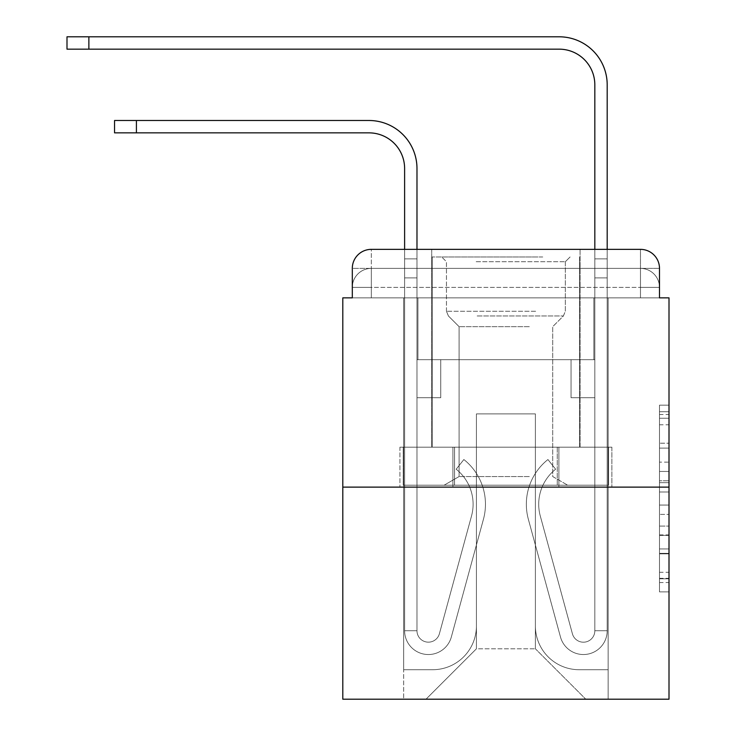 <?xml version="1.0" encoding="UTF-8"?>
<svg xmlns="http://www.w3.org/2000/svg" width="736" height="736" viewBox="0 0 736 736"><rect width="100%" height="100%" fill="white"/><g stroke="black" fill="none" stroke-linecap="round" stroke-linejoin="round"><path stroke-width="0.55" stroke-dasharray="3.68 2.76" d="M659.493 462.125L659.493 491.998L669.006 491.998L669.006 582.544L669.006 414.515L669.006 491.998L659.493 491.998L659.493 411.718L659.493 591.882L659.493 405.177L659.493 578.809L669.006 578.809L659.493 578.809L669.006 578.809L659.493 578.809L659.493 548.936L659.493 591.882L669.006 591.882L669.006 405.177L669.006 578.349L669.006 505.062L659.493 505.062L669.006 505.062L669.006 548.936L669.006 418.25L659.493 418.25L669.006 418.25L669.006 591.882L669.006 414.515L669.006 591.882L659.493 591.882L659.493 405.177L669.006 405.177L669.006 414.515L669.006 405.177L669.006 414.515L669.006 405.177L669.006 411.718L669.006 405.177L659.493 405.177L659.493 418.25L669.006 418.25L659.493 418.25L659.493 462.125L669.006 462.125M371.33 297.859L352.305 297.859L352.305 287.399L640.476 287.399L352.305 287.399L371.33 287.399L371.33 268.382L640.476 268.382L371.33 268.382L640.476 268.382L640.476 287.399L659.493 287.399L640.476 287.399L640.476 268.382L640.476 287.399L659.493 287.399L640.476 287.399L659.493 287.399L640.476 287.399L659.493 287.399L640.476 287.399L659.493 287.399L640.476 287.399L659.493 287.399L640.476 287.399L659.493 287.399L640.476 287.399L659.493 287.399L640.476 287.399L659.493 287.399L640.476 287.399L640.476 268.382L640.476 287.399L640.476 268.382L640.476 287.399L640.476 268.382L640.476 287.399L640.476 268.382L640.476 287.399L640.476 268.382L640.476 287.399L640.476 268.382L640.476 287.399L640.476 268.382L640.476 287.399L640.476 268.382L659.493 268.382L371.33 268.382L640.476 268.382L371.33 268.382L640.476 268.382L371.33 268.382L640.476 268.382L371.33 268.382L640.476 268.382L640.476 297.859L352.305 297.859L352.305 287.399L371.33 287.399L371.33 268.382L352.305 268.382A19.016 19.016 0 0 1 371.33 249.357L640.476 249.357L371.33 249.357A19.016 19.016 0 0 0 352.305 268.382L371.33 268.382A19.016 19.016 0 0 0 352.305 287.399L371.33 287.399L352.305 287.399L371.33 287.399L352.305 287.399L371.33 287.399L352.305 287.399L371.33 287.399L352.305 287.399L371.33 287.399L352.305 287.399L371.33 287.399L352.305 287.399L352.305 297.859L352.305 287.399L352.305 297.859L352.305 287.399L352.305 297.859L352.305 287.399L352.305 297.859L342.801 297.859L342.801 699.2L669.006 699.2L669.006 297.859L659.493 297.859L659.493 268.382A19.016 19.016 0 0 0 640.476 249.357A19.016 19.016 0 0 1 659.493 268.382L659.493 297.859L352.305 297.859L352.305 268.382L352.305 297.859L659.493 297.859L640.476 297.859L659.493 297.859L640.476 297.859L659.493 297.859L640.476 297.859L659.493 297.859L640.476 297.859L659.493 297.859L640.476 297.859L659.493 297.859L640.476 297.859L659.493 297.859L640.476 297.859L659.493 297.859L640.476 297.859L659.493 297.859L640.476 297.859L640.476 249.357A19.016 19.016 0 0 1 659.493 268.382A19.016 19.016 0 0 0 640.476 249.357L640.476 268.382A19.016 19.016 0 0 1 659.493 287.399A19.016 19.016 0 0 0 640.476 268.382A19.016 19.016 0 0 1 659.493 287.399A19.016 19.016 0 0 0 640.476 268.382A19.016 19.016 0 0 1 659.493 287.399A19.016 19.016 0 0 0 640.476 268.382A19.016 19.016 0 0 1 659.493 287.399A19.016 19.016 0 0 0 640.476 268.382A19.016 19.016 0 0 1 659.493 287.399L659.493 297.859L640.476 297.859L640.476 287.399L640.476 297.859L640.476 287.399L640.476 297.859L640.476 287.399L640.476 297.859L640.476 287.399L640.476 297.859L640.476 287.399L640.476 297.859L640.476 287.399L640.476 297.859L640.476 287.399L640.476 297.859L640.476 287.399L640.476 297.859L640.476 287.399L640.476 297.859L371.33 297.859L371.33 287.399L352.305 287.399L371.33 287.399L371.33 268.382A19.016 19.016 0 0 0 352.305 287.399A19.016 19.016 0 0 1 371.33 268.382A19.016 19.016 0 0 0 352.305 287.399A19.016 19.016 0 0 1 371.33 268.382A19.016 19.016 0 0 0 352.305 287.399A19.016 19.016 0 0 1 371.33 268.382A19.016 19.016 0 0 0 352.305 287.399A19.016 19.016 0 0 1 371.33 268.382L371.33 297.859L371.33 268.382L371.33 297.859L371.33 268.382L371.33 297.859L371.33 287.399L371.33 297.859L371.33 287.399L371.33 297.859L371.33 287.399L371.33 297.859L371.33 287.399L371.33 297.859L371.33 287.399L371.33 297.859L371.33 287.399L371.33 297.859L371.33 287.399L371.33 297.859L352.305 297.859L371.33 297.859M580.078 249.357L580.078 447.175L431.719 447.175L580.078 447.175L431.719 447.175L431.719 249.357L580.078 249.357L431.719 249.357L580.078 249.357L431.719 249.357L580.078 249.357L580.078 447.175L431.719 447.175L431.719 249.357M669.006 480.792L669.006 471.454L669.006 480.792L659.493 480.792L659.493 443.219L659.493 553.84L659.493 526.065L669.006 526.065L659.493 526.065L659.493 591.882L669.006 591.882L659.493 591.882L669.006 591.882L659.493 591.882L659.493 405.177L669.006 405.177L659.493 405.177L669.006 405.177L659.493 405.177L659.493 480.792L669.006 480.792M342.801 487.122L669.006 487.122M404.616 249.357L416.981 249.357L416.981 258.87L416.981 168.516A48.024 48.024 0 0 0 368.948 120.492L114.549 120.492L136.418 120.492L114.549 120.492L136.418 120.492L114.549 120.492L136.418 120.492L114.549 120.492L136.418 120.492L114.549 120.492L114.549 132.857L368.948 132.857A35.668 35.668 0 0 1 404.616 168.516L404.616 258.87L416.981 258.87L416.981 277.886L416.981 168.516A48.024 48.024 0 0 0 368.948 120.492L136.418 120.492L136.418 132.857L368.948 132.857A35.668 35.668 0 0 1 404.616 168.516L404.616 258.87L416.981 258.87L416.981 249.357L416.981 359.674L440.754 359.674L416.981 359.674L440.754 359.674L416.981 359.674L416.981 630.724A11.408 11.408 0 0 0 439.401 633.733A11.408 11.408 0 0 1 416.981 630.724A11.408 11.408 0 0 0 439.401 633.733L471.518 516A44.703 44.703 0 0 0 456.173 469.218A44.703 44.703 0 0 1 471.518 516A44.703 44.703 0 0 0 456.173 469.218L463.864 459.54A57.058 57.058 0 0 1 483.442 519.257L451.334 636.98A23.773 23.773 0 0 1 404.616 630.724L404.616 258.87L404.616 277.886L404.616 258.87L416.981 258.87L416.981 168.516A48.024 48.024 0 0 0 368.948 120.492L136.418 120.492L136.418 132.857L114.549 132.857L368.948 132.857A35.668 35.668 0 0 1 404.616 168.516L404.616 258.87L416.981 258.87L416.981 277.886L416.981 168.516A48.024 48.024 0 0 0 368.948 120.492L136.418 120.492L136.418 132.857L368.948 132.857A35.668 35.668 0 0 1 404.616 168.516L404.616 258.87L416.981 258.87L416.981 249.357L416.981 359.674L416.981 168.516A48.024 48.024 0 0 0 368.948 120.492L136.418 120.492L136.418 132.857L114.549 132.857L368.948 132.857A35.668 35.668 0 0 1 404.616 168.516L404.616 258.87L416.981 258.87L416.981 359.674L440.754 359.674L440.754 397.716L440.754 359.674L440.754 397.716L416.981 397.716L416.981 630.724L404.616 630.724L404.616 258.87L404.616 277.886L404.616 258.87L416.981 258.87L404.616 258.87L416.981 258.87L404.616 258.87L404.616 277.886L404.616 258.87L416.981 258.87L404.616 258.87L416.981 258.87L404.616 258.87L404.616 277.886L416.981 277.886L416.981 258.87L404.616 258.87L416.981 258.87L404.616 258.87L416.981 258.87L416.981 359.674L440.754 359.674L416.981 359.674L416.981 397.716L416.981 277.886L416.981 359.674L440.754 359.674L416.981 359.674L440.754 359.674L440.754 397.716L416.981 397.716L416.981 630.724L404.616 630.724L404.616 277.886L416.981 277.886L416.981 630.724A11.408 11.408 0 0 0 439.401 633.733L471.518 516A44.703 44.703 0 0 0 456.173 469.218L463.864 459.54A57.058 57.058 0 0 1 483.442 519.257L451.334 636.98A23.773 23.773 0 0 1 404.616 630.724L404.616 277.886L416.981 277.886L416.981 359.674L440.754 359.674L440.754 397.716L416.981 397.716L416.981 359.674L440.754 359.674L416.981 359.674L416.981 630.724A11.408 11.408 0 0 0 439.401 633.733A11.408 11.408 0 0 1 416.981 630.724L404.616 630.724L404.616 277.886L416.981 277.886L416.981 359.674L440.754 359.674L416.981 359.674L440.754 359.674L440.754 397.716L416.981 397.716L416.981 630.724L404.616 630.724L404.616 277.886L416.981 277.886L404.616 277.886L416.981 277.886L404.616 277.886L416.981 277.886L404.616 277.886L404.616 630.724L404.616 258.87L416.981 258.87L404.616 258.87L404.616 168.516L404.616 249.357M594.826 249.357L607.191 249.357L607.191 258.87L594.826 258.87L607.191 258.87L607.191 84.824A48.024 48.024 0 0 0 559.158 36.8L66.994 36.8L88.872 36.8L66.994 36.8L88.872 36.8L66.994 36.8L88.872 36.8L66.994 36.8L88.872 36.8L66.994 36.8L66.994 49.165L559.158 49.165A35.668 35.668 0 0 1 594.826 84.824L594.826 277.886L594.826 258.87L607.191 258.87L607.191 277.886L607.191 258.87L594.826 258.87L607.191 258.87L594.826 258.87L594.826 359.674L571.044 359.674L594.826 359.674L571.044 359.674L594.826 359.674L594.826 630.724A11.408 11.408 0 0 1 572.396 633.733A11.408 11.408 0 0 0 594.826 630.724A11.408 11.408 0 0 1 572.396 633.733L540.288 516A44.703 44.703 0 0 1 555.625 469.218A44.703 44.703 0 0 0 540.288 516A44.703 44.703 0 0 1 555.625 469.218L547.943 459.54A57.058 57.058 0 0 0 528.356 519.257L560.473 636.98A23.773 23.773 0 0 0 607.191 630.724L607.191 84.824A48.024 48.024 0 0 0 559.158 36.8L88.872 36.8L88.872 49.165L559.158 49.165A35.668 35.668 0 0 1 594.826 84.824L594.826 258.87L607.191 258.87L607.191 249.357L607.191 277.886L607.191 258.87L594.826 258.87L607.191 258.87L594.826 258.87L594.826 277.886L594.826 258.87L607.191 258.87L607.191 84.824A48.024 48.024 0 0 0 559.158 36.8L88.872 36.8L88.872 49.165L66.994 49.165L559.158 49.165A35.668 35.668 0 0 1 594.826 84.824L594.826 258.87L607.191 258.87L607.191 277.886L607.191 258.87L594.826 258.87L594.826 359.674L594.826 258.87L607.191 258.87L594.826 258.87L607.191 258.87L607.191 84.824A48.024 48.024 0 0 0 559.158 36.8L88.872 36.8L88.872 49.165L559.158 49.165A35.668 35.668 0 0 1 594.826 84.824L594.826 359.674L571.044 359.674L571.044 397.716L571.044 359.674L571.044 397.716L594.826 397.716L594.826 630.724L607.191 630.724L607.191 249.357L607.191 277.886L594.826 277.886L594.826 258.87L607.191 258.87L594.826 258.87L594.826 84.824L594.826 258.87L594.826 84.824L594.826 258.87L607.191 258.87L607.191 84.824A48.024 48.024 0 0 0 559.158 36.8L88.872 36.8L88.872 49.165L66.994 49.165L559.158 49.165A35.668 35.668 0 0 1 594.826 84.824L594.826 359.674L571.044 359.674L594.826 359.674L594.826 397.716L594.826 277.886L594.826 359.674L571.044 359.674L594.826 359.674L571.044 359.674L571.044 397.716L594.826 397.716L594.826 630.724L607.191 630.724L607.191 277.886L594.826 277.886L594.826 630.724A11.408 11.408 0 0 1 572.396 633.733L540.288 516A44.703 44.703 0 0 1 555.625 469.218L547.943 459.54A57.058 57.058 0 0 0 528.356 519.257L560.473 636.98A23.773 23.773 0 0 0 607.191 630.724L607.191 277.886L594.826 277.886L594.826 359.674L571.044 359.674L571.044 397.716L594.826 397.716L594.826 359.674L571.044 359.674L594.826 359.674L594.826 630.724A11.408 11.408 0 0 1 572.396 633.733A11.408 11.408 0 0 0 594.826 630.724L607.191 630.724L607.191 277.886L594.826 277.886L594.826 359.674L571.044 359.674L594.826 359.674L571.044 359.674L571.044 397.716L594.826 397.716L594.826 630.724L607.191 630.724L607.191 277.886L594.826 277.886L607.191 277.886L594.826 277.886L607.191 277.886L594.826 277.886L607.191 277.886L607.191 630.724L607.191 258.87L594.826 258.87L594.826 249.357M535.385 625.968A43.746 43.746 0 0 0 579.131 669.714A43.746 43.746 0 0 1 535.385 625.968L535.385 413.89L535.385 625.968A43.746 43.746 0 0 0 579.131 669.714L608.138 669.714L579.131 669.714A43.746 43.746 0 0 1 535.385 625.968L535.385 413.89L476.422 413.89L535.385 413.89L535.385 625.968A43.746 43.746 0 0 0 579.131 669.714L608.138 669.714L579.131 669.714A43.746 43.746 0 0 1 535.385 625.968L535.385 413.89L476.422 413.89L476.422 625.968L476.422 413.89L535.385 413.89L535.385 625.968A43.746 43.746 0 0 0 579.131 669.714L608.138 669.714L579.131 669.714A43.746 43.746 0 0 1 535.385 625.968L535.385 413.89L476.422 413.89L476.422 625.968A43.746 43.746 0 0 1 432.667 669.714A43.746 43.746 0 0 0 476.422 625.968L476.422 413.89L535.385 413.89L535.385 625.968A43.746 43.746 0 0 0 579.131 669.714L608.138 669.714L579.131 669.714A43.746 43.746 0 0 1 535.385 625.968L535.385 413.89L476.422 413.89L476.422 625.968A43.746 43.746 0 0 1 432.667 669.714L403.668 669.714L432.667 669.714A43.746 43.746 0 0 0 476.422 625.968L476.422 413.89L535.385 413.89L535.385 625.968A43.746 43.746 0 0 0 579.131 669.714L608.138 669.714L579.131 669.714A43.746 43.746 0 0 1 535.385 625.968L535.385 413.89L476.422 413.89L476.422 625.968A43.746 43.746 0 0 1 432.667 669.714L403.668 669.714L432.667 669.714A43.746 43.746 0 0 0 476.422 625.968L476.422 413.89L535.385 413.89L535.385 625.968A43.746 43.746 0 0 0 579.131 669.714L608.138 669.714L579.131 669.714A43.746 43.746 0 0 1 535.385 625.968L535.385 413.89L476.422 413.89L476.422 625.968A43.746 43.746 0 0 1 432.667 669.714L403.668 669.714L432.667 669.714A43.746 43.746 0 0 0 476.422 625.968L476.422 413.89L535.385 413.89L535.385 625.968A43.746 43.746 0 0 0 579.131 669.714L608.138 669.714L579.131 669.714A43.746 43.746 0 0 1 535.385 625.968L535.385 413.89L476.422 413.89L476.422 625.968A43.746 43.746 0 0 1 432.667 669.714L403.668 669.714L432.667 669.714A43.746 43.746 0 0 0 476.422 625.968L476.422 413.89L535.385 413.89L535.385 625.968A43.746 43.746 0 0 0 579.131 669.714L608.138 669.714L579.131 669.714A43.746 43.746 0 0 1 535.385 625.968L535.385 413.89L476.422 413.89L476.422 625.968A43.746 43.746 0 0 1 432.667 669.714L403.668 669.714L432.667 669.714A43.746 43.746 0 0 0 476.422 625.968L476.422 413.89L535.385 413.89L535.385 625.968M403.668 297.859L403.668 669.714L432.667 669.714A43.746 43.746 0 0 0 476.422 625.968A43.746 43.746 0 0 1 432.667 669.714L403.668 669.714L403.668 297.859L417.928 297.859L417.928 359.674L593.869 359.674L417.928 359.674L593.869 359.674L417.928 359.674L593.869 359.674L417.928 359.674L593.869 359.674L417.928 359.674L593.869 359.674L417.928 359.674L593.869 359.674L417.928 359.674L593.869 359.674L417.928 359.674L593.869 359.674L417.928 359.674L593.869 359.674L417.928 359.674L593.869 359.674L417.928 359.674L417.928 297.859L403.668 297.859L403.668 669.714L403.668 297.859L417.928 297.859L417.928 359.674L417.928 297.859L403.668 297.859L403.668 669.714L403.668 297.859L417.928 297.859L417.928 359.674L417.928 297.859L403.668 297.859L403.668 669.714L403.668 297.859L417.928 297.859L417.928 359.674L417.928 297.859L403.668 297.859L403.668 669.714L403.668 297.859L417.928 297.859L417.928 359.674L417.928 297.859L403.668 297.859L403.668 669.714L403.668 297.859L417.928 297.859L417.928 359.674L417.928 297.859L403.668 297.859L403.668 669.714L403.668 297.859L417.928 297.859L417.928 359.674L417.928 297.859L403.668 297.859L403.668 669.714L403.668 297.859L417.928 297.859L417.928 359.674L417.928 297.859L403.668 297.859L403.668 669.714L432.667 669.714A43.746 43.746 0 0 0 476.422 625.968L476.422 413.89L476.422 625.968A43.746 43.746 0 0 1 432.667 669.714A43.746 43.746 0 0 0 476.422 625.968L476.422 413.89L535.385 413.89L476.422 413.89L476.422 625.968A43.746 43.746 0 0 1 432.667 669.714L403.668 669.714L403.668 297.859L417.928 297.859L417.928 359.674L417.928 297.859L403.668 297.859L403.668 699.2L426.015 699.2L403.668 699.2L403.668 297.859L417.928 297.859L417.928 359.674L417.928 297.859L403.668 297.859M593.869 297.859L593.869 359.674L593.869 297.859L608.138 297.859L608.138 669.714L579.131 669.714L608.138 669.714L608.138 297.859L593.869 297.859L593.869 359.674L593.869 297.859L608.138 297.859L608.138 669.714L608.138 297.859L593.869 297.859L593.869 359.674L593.869 297.859L608.138 297.859L608.138 669.714L608.138 297.859L593.869 297.859L593.869 359.674L593.869 297.859L608.138 297.859L608.138 669.714L608.138 297.859L593.869 297.859L593.869 359.674L593.869 297.859L608.138 297.859L608.138 669.714L608.138 297.859L593.869 297.859L593.869 359.674L593.869 297.859L608.138 297.859L608.138 669.714L608.138 297.859L593.869 297.859L593.869 359.674L593.869 297.859L608.138 297.859L608.138 669.714L608.138 297.859L593.869 297.859L593.869 359.674L593.869 297.859L608.138 297.859L608.138 669.714L608.138 297.859L593.869 297.859L593.869 359.674L593.869 297.859L608.138 297.859L608.138 669.714L608.138 297.859L593.869 297.859L593.869 359.674L593.869 297.859L608.138 297.859L608.138 699.2L426.015 699.2L608.138 699.2L608.138 297.859L593.869 297.859M535.385 413.89L535.385 648.793L535.385 413.89L476.422 413.89L476.422 648.793L535.385 648.793L476.422 648.793L476.422 413.89L476.422 648.793L426.015 699.2L476.422 648.793L426.015 699.2L476.422 648.793L476.422 413.89L535.385 413.89L535.385 648.793L585.792 699.2L535.385 648.793L585.792 699.2L535.385 648.793L535.385 413.89L476.422 413.89L535.385 413.89M452.916 487.122L611.874 487.122L452.916 487.122L452.916 447.175L399.924 447.175L611.874 447.175L452.916 447.175L452.916 487.122L452.916 447.175L399.924 447.175L399.924 487.122L399.924 447.175L558.891 447.175L558.891 487.122L611.874 487.122L558.891 487.122L558.891 447.175L611.874 447.175L611.874 487.122L611.874 447.175L452.916 447.175L452.916 487.122M371.33 249.357A19.016 19.016 0 0 0 352.305 268.382A19.016 19.016 0 0 1 371.33 249.357L371.33 268.382L371.33 249.357M558.891 447.175L558.891 487.122L558.891 447.175M659.493 491.998L669.006 491.998L659.493 491.998M659.493 411.718L659.493 405.177L659.493 411.718L669.006 411.718L659.493 411.718M659.493 553.371L659.493 514.4L659.493 553.371L669.006 553.371L659.493 553.371M659.493 514.4L659.493 505.062L669.006 505.062L659.493 505.062L659.493 514.4L669.006 514.4L659.493 514.4M659.493 443.219L659.493 418.25L659.493 443.219L669.006 443.219L659.493 443.219M659.493 405.177L669.006 405.177L659.493 405.177L659.493 414.515L659.493 405.177L669.006 405.177M659.493 591.882L669.006 591.882L659.493 591.882L659.493 582.544L659.493 591.882M439.401 633.733L471.518 516A44.703 44.703 0 0 0 456.173 469.218A44.703 44.703 0 0 1 471.518 516A44.703 44.703 0 0 0 456.173 469.218L463.864 459.54A57.058 57.058 0 0 1 483.442 519.257L451.334 636.98A23.773 23.773 0 0 1 404.616 630.724A23.773 23.773 0 0 0 451.334 636.98A23.773 23.773 0 0 1 404.616 630.724A23.773 23.773 0 0 0 451.334 636.98A23.773 23.773 0 0 1 404.616 630.724A23.773 23.773 0 0 0 451.334 636.98A23.773 23.773 0 0 1 404.616 630.724A23.773 23.773 0 0 0 451.334 636.98A23.773 23.773 0 0 1 404.616 630.724A23.773 23.773 0 0 0 451.334 636.98A23.773 23.773 0 0 1 404.616 630.724L416.981 630.724A11.408 11.408 0 0 0 439.401 633.733L471.518 516A44.703 44.703 0 0 0 456.173 469.218L463.864 459.54A57.058 57.058 0 0 1 483.442 519.257L451.334 636.98A23.773 23.773 0 0 1 404.616 630.724L416.981 630.724A11.408 11.408 0 0 0 439.401 633.733A11.408 11.408 0 0 1 416.981 630.724A11.408 11.408 0 0 0 439.401 633.733L471.518 516A44.703 44.703 0 0 0 456.173 469.218A44.703 44.703 0 0 1 471.518 516A44.703 44.703 0 0 0 456.173 469.218L463.864 459.54A57.058 57.058 0 0 1 483.442 519.257L451.334 636.98A23.773 23.773 0 0 1 404.616 630.724A23.773 23.773 0 0 0 451.334 636.98A23.773 23.773 0 0 1 404.616 630.724L416.981 630.724A11.408 11.408 0 0 0 439.401 633.733L471.518 516A44.703 44.703 0 0 0 456.173 469.218L463.864 459.54A57.058 57.058 0 0 1 483.442 519.257L451.334 636.98A23.773 23.773 0 0 1 404.616 630.724L416.981 630.724A11.408 11.408 0 0 0 439.401 633.733A11.408 11.408 0 0 1 416.981 630.724A11.408 11.408 0 0 0 439.401 633.733L471.518 516A44.703 44.703 0 0 0 456.173 469.218A44.703 44.703 0 0 1 471.518 516L439.401 633.733A11.408 11.408 0 0 1 416.981 630.724L404.616 630.724A23.773 23.773 0 0 0 451.334 636.98A23.773 23.773 0 0 1 404.616 630.724L416.981 630.724A11.408 11.408 0 0 0 439.401 633.733L471.518 516A44.703 44.703 0 0 0 456.173 469.218L463.864 459.54A57.058 57.058 0 0 1 483.442 519.257L451.334 636.98L483.442 519.257A57.058 57.058 0 0 0 463.864 459.54A57.058 57.058 0 0 1 483.442 519.257A57.058 57.058 0 0 0 463.864 459.54A57.058 57.058 0 0 1 483.442 519.257A57.058 57.058 0 0 0 463.864 459.54A57.058 57.058 0 0 1 483.442 519.257A57.058 57.058 0 0 0 463.864 459.54A57.058 57.058 0 0 1 483.442 519.257A57.058 57.058 0 0 0 463.864 459.54A57.058 57.058 0 0 1 483.442 519.257A57.058 57.058 0 0 0 463.864 459.54A57.058 57.058 0 0 1 483.442 519.257A57.058 57.058 0 0 0 463.864 459.54L456.173 469.218A44.703 44.703 0 0 1 471.518 516L439.401 633.733A11.408 11.408 0 0 1 416.981 630.724L416.981 359.674L416.981 630.724A11.408 11.408 0 0 0 439.401 633.733L471.518 516A44.703 44.703 0 0 0 456.173 469.218L463.864 459.54L456.173 469.218A44.703 44.703 0 0 1 471.518 516L439.401 633.733A11.408 11.408 0 0 1 416.981 630.724L416.981 359.674L440.754 359.674L440.754 397.716L440.754 359.674L416.981 359.674L440.754 359.674L440.754 397.716L440.754 359.674L440.754 397.716L416.981 397.716L416.981 630.724A11.408 11.408 0 0 0 439.401 633.733L471.518 516A44.703 44.703 0 0 0 456.173 469.218L463.864 459.54L456.173 469.218A44.703 44.703 0 0 1 471.518 516L439.401 633.733M572.396 633.733L540.288 516A44.703 44.703 0 0 1 555.625 469.218A44.703 44.703 0 0 0 540.288 516A44.703 44.703 0 0 1 555.625 469.218L547.943 459.54A57.058 57.058 0 0 0 528.356 519.257L560.473 636.98A23.773 23.773 0 0 0 607.191 630.724A23.773 23.773 0 0 1 560.473 636.98A23.773 23.773 0 0 0 607.191 630.724A23.773 23.773 0 0 1 560.473 636.98A23.773 23.773 0 0 0 607.191 630.724A23.773 23.773 0 0 1 560.473 636.98A23.773 23.773 0 0 0 607.191 630.724A23.773 23.773 0 0 1 560.473 636.98A23.773 23.773 0 0 0 607.191 630.724A23.773 23.773 0 0 1 560.473 636.98A23.773 23.773 0 0 0 607.191 630.724L594.826 630.724A11.408 11.408 0 0 1 572.396 633.733L540.288 516A44.703 44.703 0 0 1 555.625 469.218L547.943 459.54A57.058 57.058 0 0 0 528.356 519.257L560.473 636.98A23.773 23.773 0 0 0 607.191 630.724L594.826 630.724A11.408 11.408 0 0 1 572.396 633.733A11.408 11.408 0 0 0 594.826 630.724A11.408 11.408 0 0 1 572.396 633.733L540.288 516A44.703 44.703 0 0 1 555.625 469.218A44.703 44.703 0 0 0 540.288 516A44.703 44.703 0 0 1 555.625 469.218L547.943 459.54A57.058 57.058 0 0 0 528.356 519.257L560.473 636.98A23.773 23.773 0 0 0 607.191 630.724A23.773 23.773 0 0 1 560.473 636.98A23.773 23.773 0 0 0 607.191 630.724L594.826 630.724A11.408 11.408 0 0 1 572.396 633.733L540.288 516A44.703 44.703 0 0 1 555.625 469.218L547.943 459.54A57.058 57.058 0 0 0 528.356 519.257L560.473 636.98A23.773 23.773 0 0 0 607.191 630.724L594.826 630.724A11.408 11.408 0 0 1 572.396 633.733A11.408 11.408 0 0 0 594.826 630.724A11.408 11.408 0 0 1 572.396 633.733L540.288 516A44.703 44.703 0 0 1 555.625 469.218A44.703 44.703 0 0 0 540.288 516L572.396 633.733A11.408 11.408 0 0 0 594.826 630.724L607.191 630.724A23.773 23.773 0 0 1 560.473 636.98A23.773 23.773 0 0 0 607.191 630.724L594.826 630.724A11.408 11.408 0 0 1 572.396 633.733L540.288 516A44.703 44.703 0 0 1 555.625 469.218L547.943 459.54A57.058 57.058 0 0 0 528.356 519.257L560.473 636.98L528.356 519.257A57.058 57.058 0 0 1 547.943 459.54A57.058 57.058 0 0 0 528.356 519.257A57.058 57.058 0 0 1 547.943 459.54A57.058 57.058 0 0 0 528.356 519.257A57.058 57.058 0 0 1 547.943 459.54A57.058 57.058 0 0 0 528.356 519.257A57.058 57.058 0 0 1 547.943 459.54A57.058 57.058 0 0 0 528.356 519.257A57.058 57.058 0 0 1 547.943 459.54A57.058 57.058 0 0 0 528.356 519.257A57.058 57.058 0 0 1 547.943 459.54A57.058 57.058 0 0 0 528.356 519.257A57.058 57.058 0 0 1 547.943 459.54L555.625 469.218A44.703 44.703 0 0 0 540.288 516L572.396 633.733A11.408 11.408 0 0 0 594.826 630.724L594.826 359.674L594.826 630.724A11.408 11.408 0 0 1 572.396 633.733L540.288 516A44.703 44.703 0 0 1 555.625 469.218L547.943 459.54L555.625 469.218A44.703 44.703 0 0 0 540.288 516L572.396 633.733A11.408 11.408 0 0 0 594.826 630.724L594.826 359.674L571.044 359.674L571.044 397.716L571.044 359.674L594.826 359.674L571.044 359.674L571.044 397.716L571.044 359.674L571.044 397.716L594.826 397.716L594.826 630.724A11.408 11.408 0 0 1 572.396 633.733L540.288 516A44.703 44.703 0 0 1 555.625 469.218L547.943 459.54L555.625 469.218A44.703 44.703 0 0 0 540.288 516L572.396 633.733M537.998 256.965L441.701 256.965L537.998 256.965M476.183 261.722L565.34 261.722L476.183 261.722M536.811 485.217L444.084 485.217L536.811 485.217M529.304 476.551L459.098 476.551L529.304 476.551M529.304 326.664L459.098 326.664L529.304 326.664M542.754 256.965L432.198 256.965L542.754 256.965M542.754 447.175L432.198 447.175L542.754 447.175M403.227 447.175L608.58 447.175L403.227 447.175L403.227 485.217L608.58 485.217L403.227 485.217L608.58 485.217L403.227 485.217L403.227 447.175L454.563 447.175L454.563 485.217L454.563 447.175L557.244 447.175L557.244 485.217L557.244 447.175L608.58 447.175L608.58 485.217L608.58 447.175L403.227 447.175M454.563 447.175L454.563 485.217L454.563 447.175M557.244 447.175L557.244 485.217L557.244 447.175M440.754 397.716L416.981 397.716L416.981 359.674L440.754 359.674L440.754 397.716L416.981 397.716L440.754 397.716L440.754 359.674L440.754 397.716L440.754 359.674L440.754 397.716L416.981 397.716L440.754 397.716L416.981 397.716L440.754 397.716L440.754 359.674L440.754 397.716L416.981 397.716L440.754 397.716L416.981 397.716L440.754 397.716L440.754 359.674L440.754 397.716L416.981 397.716L440.754 397.716M571.044 397.716L594.826 397.716L594.826 359.674L571.044 359.674L571.044 397.716L594.826 397.716L571.044 397.716L571.044 359.674L571.044 397.716L571.044 359.674L571.044 397.716L594.826 397.716L571.044 397.716L594.826 397.716L571.044 397.716L571.044 359.674L571.044 397.716L594.826 397.716L571.044 397.716L594.826 397.716L571.044 397.716L571.044 359.674L571.044 397.716L594.826 397.716L571.044 397.716M136.418 132.857L368.948 132.857L114.549 132.857L368.948 132.857L136.418 132.857L136.418 120.492L368.948 120.492L136.418 120.492L368.948 120.492L136.418 120.492L136.418 132.857L136.418 120.492M416.981 168.516A48.024 48.024 0 0 0 368.948 120.492A48.024 48.024 0 0 1 416.981 168.516A48.024 48.024 0 0 0 368.948 120.492A48.024 48.024 0 0 1 416.981 168.516M607.191 84.824A48.024 48.024 0 0 0 559.158 36.8L88.872 36.8L559.158 36.8A48.024 48.024 0 0 1 607.191 84.824A48.024 48.024 0 0 0 559.158 36.8A48.024 48.024 0 0 1 607.191 84.824M88.872 49.165L559.158 49.165L66.994 49.165L559.158 49.165L88.872 49.165L88.872 36.8M456.173 469.218L463.864 459.54L456.173 469.218M555.625 469.218L547.943 459.54L555.625 469.218M659.493 548.936L669.006 548.936L659.493 548.936M659.493 534.934L669.006 534.934M659.493 448.123L669.006 448.123L659.493 448.123M659.493 414.515L669.006 414.515M659.493 582.544L669.006 582.544M659.493 572.277L669.006 572.277M659.493 424.782L669.006 424.782M659.493 482.66L669.006 482.66L659.493 482.66M659.493 535.403L669.006 535.403L659.493 535.403M659.493 553.84L669.006 553.84L659.493 553.84M659.493 471.454L669.006 471.454L659.493 471.454M535.624 311.273L446.458 311.273L535.624 311.273M477.158 315.974L563.39 315.974L477.158 315.974M659.493 297.859L659.493 287.399L659.493 297.859M659.493 578.349L669.006 578.349M659.493 578.809L669.006 578.809M659.493 418.25L669.006 418.25M565.34 261.722L570.096 256.965L565.34 261.722L565.34 311.273L563.39 315.974L552.708 326.664L552.708 476.551L567.723 485.217L552.708 476.551L552.708 326.664L563.39 315.974L565.34 311.273L565.34 261.722M432.198 256.965L432.198 447.175L432.198 256.965M579.609 256.965L579.609 447.175L579.609 256.965M446.458 311.273L446.458 261.722L441.701 256.965L446.458 261.722L446.458 311.273L448.408 315.974L459.098 326.664L459.098 476.551L444.084 485.217L459.098 476.551L459.098 326.664L448.408 315.974L446.458 311.273M114.549 120.492L114.549 132.857M66.994 36.8L66.994 49.165"/><path stroke-width="1.1" d="M352.305 268.382L352.305 297.859L352.305 268.382A19.016 19.016 0 0 1 371.33 249.357L404.616 249.357L404.616 168.516A35.668 35.668 0 0 0 368.948 132.857A35.668 35.668 0 0 1 404.616 168.516A35.668 35.668 0 0 0 368.948 132.857A35.668 35.668 0 0 1 404.616 168.516A35.668 35.668 0 0 0 368.948 132.857L114.549 132.857L114.549 120.492L136.418 120.492L136.418 132.857M669.006 487.122L342.801 487.122L342.801 699.2L669.006 699.2L669.006 297.859L659.493 297.859L659.493 268.382A19.016 19.016 0 0 0 640.476 249.357L371.33 249.357M342.801 487.122L342.801 297.859L352.305 297.859M136.418 120.492L368.948 120.492A48.024 48.024 0 0 1 416.981 168.516L416.981 249.357L416.981 168.516L416.981 249.357L416.981 168.516L416.981 249.357L431.719 249.357M580.078 249.357L594.826 249.357L594.826 84.824A35.668 35.668 0 0 0 559.158 49.165A35.668 35.668 0 0 1 594.826 84.824A35.668 35.668 0 0 0 559.158 49.165A35.668 35.668 0 0 1 594.826 84.824A35.668 35.668 0 0 0 559.158 49.165L66.994 49.165L66.994 36.8L88.872 36.8L88.872 49.165M88.872 36.8L559.158 36.8A48.024 48.024 0 0 1 607.191 84.824L607.191 249.357L607.191 84.824L607.191 249.357L607.191 84.824L607.191 249.357L640.476 249.357M659.493 297.859L659.493 268.382"/></g></svg>
